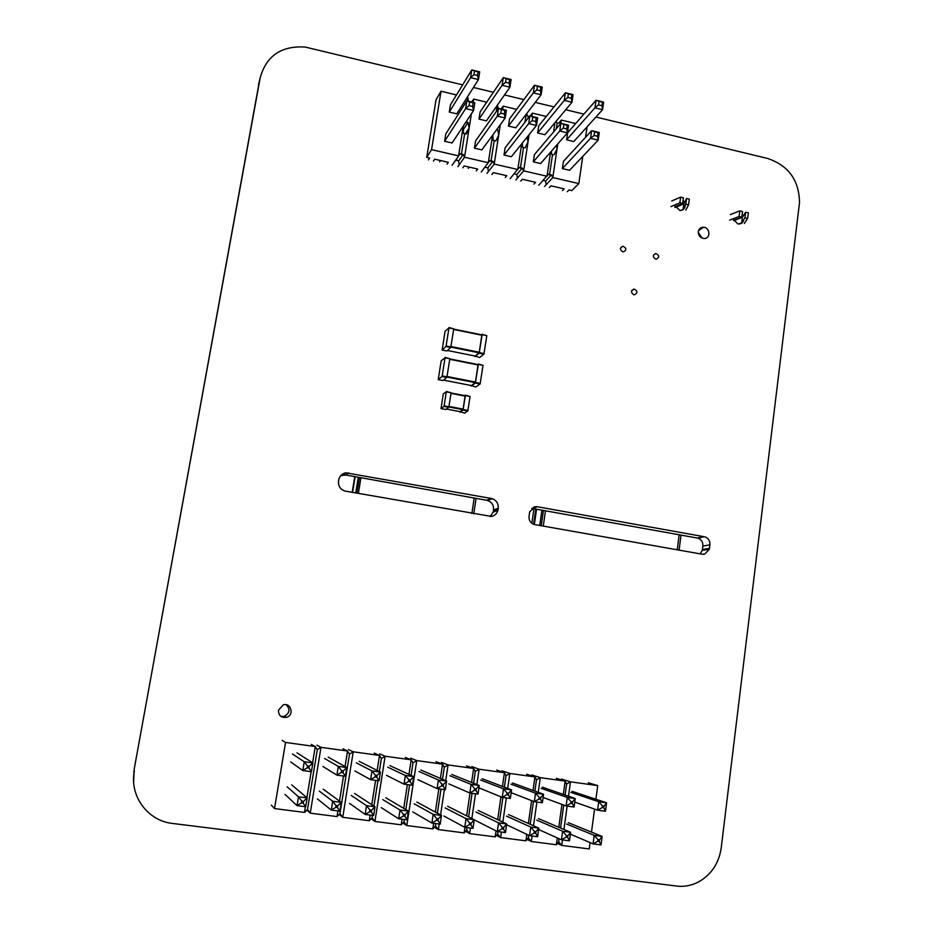 <?xml version="1.0" encoding="UTF-8"?>
<svg xmlns="http://www.w3.org/2000/svg" width="933" height="933" viewBox="0 0 933 933"><rect width="100%" height="100%" fill="white"/><g stroke="black" fill="none" stroke-linecap="round" stroke-linejoin="round"><path stroke-width="1.4" d="M534.341 524.533L536.568 509.196M533.618 524.323L535.822 509.056M352.184 492.344L354.773 476.611M355.158 476.681L352.581 492.414M674.734 206.788L682.653 203.429L683.411 197.784L680.635 197.143L671.678 201.003M682.653 203.429L679.877 202.788L680.635 197.143M679.877 202.788L670.92 206.601M685.872 210.042L688.554 204.793L689.312 199.149L686.536 198.507L683.877 203.826L675.13 207.523M688.554 204.793L685.79 204.152L686.536 198.507M685.79 204.152L683.131 209.412L683.877 203.826M683.131 209.412L680.507 210.508M588.315 782.764L597.738 785.609L595.907 799.243M594.578 809.121L591.487 832.084M590.064 842.592L589.213 848.937L561.736 845.415L558.669 841.846L559.1 838.732M597.738 785.609L570.471 781.842L568.5 796.211M561.549 779.055L570.471 781.842L566.634 784.047L565.118 795.044M567.147 806.089L563.929 829.449M562.494 839.922L561.736 845.415L557.421 843.42M563.73 805.074L560.57 828.026M556.336 778.332L565.165 781.108L566.634 784.047M531.938 774.95L540.3 777.667L565.165 781.108L563.322 794.426M561.946 804.409L558.797 827.268M557.328 837.927L556.383 844.727L558.669 841.846M556.383 844.727L531.332 841.519L528.3 837.939L528.673 835.257M526.678 774.227L534.936 776.921L536.475 779.883L540.3 777.667L538.236 792.315M536.883 802.018L533.536 825.775M532.102 836.003L531.332 841.519L527.063 839.432M536.475 779.883L534.889 791.114M533.454 801.342L530.212 824.294M502.059 770.81L509.85 773.457L534.936 776.921L533.035 790.438M531.6 800.619L528.37 823.466M526.83 834.382L525.92 840.82L528.3 837.939M525.92 840.82L500.636 837.577L497.639 833.985L497.989 831.595M496.753 770.075L504.426 772.711L506.036 775.696L509.85 773.457L507.692 788.432M506.327 797.913L502.852 822.125M501.429 832.038L500.636 837.577L496.438 835.408M506.036 775.696L504.38 787.172M502.899 797.458L499.575 820.574M471.9 766.634L479.107 769.212L504.426 772.711L502.455 786.437M500.951 796.84L497.662 819.664M496.041 830.871L495.178 836.878L497.639 833.985M495.178 836.878L469.649 833.601L466.698 830.008L467.048 827.594M466.547 765.9L473.637 768.454L475.305 771.451L479.107 769.212L476.856 784.548M475.503 793.773L471.865 818.509M470.465 828.038L469.649 833.601L465.532 831.326M475.305 771.451L473.579 783.23M472.098 793.318L468.623 816.865M441.472 762.424L448.073 764.92L473.637 768.454L471.585 782.425M470.022 793.038L466.652 815.874M464.961 827.326L464.144 832.889L466.698 830.008M464.144 832.889L438.382 829.589L435.454 825.985L435.816 823.571M436.061 761.678L442.557 764.15L444.295 767.183L448.073 764.92L445.706 780.688M444.376 789.586L440.574 814.941M439.21 824.002L438.382 829.589L434.346 827.198M444.295 767.183L442.475 779.3M440.994 789.131L437.379 813.203M410.753 758.167L416.748 760.593L442.557 764.15L440.411 778.414M438.848 788.84L435.338 812.095M433.658 823.291L432.819 828.877L435.454 825.985M432.819 828.877L406.8 825.542L403.919 821.926L404.292 819.501M405.295 757.409L411.185 759.824L412.992 762.867L416.748 760.593L406.8 825.542L402.893 823.011M412.992 762.867L411.068 775.393M409.61 784.91L405.82 809.587M379.754 753.876L385.131 756.22L411.185 759.824L408.946 774.413M407.371 784.618L403.721 808.351M402.053 819.209L401.19 824.819L403.919 821.926M401.19 824.819L374.926 821.448L372.092 817.821L372.477 815.384M374.238 753.118L379.509 755.438L381.387 758.517L385.131 756.22L374.926 821.448L371.159 818.777M381.387 758.517L379.346 771.556M377.923 780.653L373.935 806.065M348.464 749.549L353.21 751.8L379.509 755.438L377.154 770.448M375.602 780.338L371.777 804.666M370.144 815.08L369.258 820.725L372.092 817.821M369.258 820.725L342.749 817.32L339.95 813.681L349.49 754.121L353.21 751.8L342.749 817.32L339.157 814.474M342.901 748.779L347.531 751.018L349.49 754.121M316.882 745.175L320.987 747.345L347.531 751.018L345.047 766.541M343.531 776.034L339.507 801.085M337.933 810.929L337.023 816.585L339.95 813.681M337.023 816.585L310.246 813.156L307.505 809.506L317.278 749.677L320.987 747.345L310.246 813.156L306.887 810.089M311.26 744.394L315.249 746.552L317.278 749.677M282.163 740.359L285.556 742.446L315.249 746.552L312.602 762.751M311.144 771.673L306.887 797.692M305.406 806.718L304.473 812.41L307.505 809.506M304.473 812.41L274.524 808.573L285.556 742.446M271.34 805.086L274.524 808.573M572.057 791.324L606.602 802.8L605.482 811.244L603.814 807.791L602.228 807.581L602.461 805.89L598.729 801.727L597.598 810.182L602.228 807.581M570.926 792.409L598.729 801.727L606.602 802.8L604.036 806.1L603.814 807.791M574.751 802.1L597.598 810.182L605.482 811.244M604.036 806.1L602.461 805.89M568.267 822.673L602.123 836.4L600.992 844.901L599.301 841.519L597.715 841.309L597.948 839.607L594.216 835.362L593.073 843.875L597.715 841.309M566.646 824.061L594.216 835.362L602.123 836.4L599.534 839.805L599.301 841.519M570.366 834.137L593.073 843.875L600.992 844.901M599.534 839.805L597.948 839.607M542.33 787.16L575.229 798.543L574.075 807.022L572.326 803.546L570.728 803.336L570.961 801.634L567.276 797.458L566.109 805.949L570.728 803.336M541.093 788.315L567.276 797.458L575.229 798.543L572.559 801.844L572.326 803.546M543.111 797.447L566.109 805.949L574.075 807.022M572.559 801.844L570.961 801.634M538.481 818.638L570.623 832.283L569.457 840.82L567.684 837.414L566.086 837.204L566.319 835.49L562.634 831.245L561.456 839.793L566.086 837.204M536.708 820.095L562.634 831.245L570.623 832.283L567.929 835.7L567.684 837.414M538.621 829.507L561.456 839.793L569.457 840.82M567.929 835.7L566.319 835.49M512.357 782.962L543.554 794.24L542.365 802.765L540.534 799.254L538.924 799.045L539.169 797.33L535.53 793.155L534.329 801.68L538.924 799.045M510.992 784.175L535.53 793.155L543.554 794.24L540.778 797.552L540.534 799.254M511.167 792.7L534.329 801.68L542.365 802.765M540.778 797.552L539.169 797.33M508.438 814.556L538.819 828.131L537.618 836.714L535.764 833.274L534.154 833.064L534.387 831.35L530.749 827.081L529.536 835.665L534.154 833.064M506.491 816.095L530.749 827.081L538.819 828.131L536.009 831.56L535.764 833.274M506.584 824.749L529.536 835.665L537.618 836.714M536.009 831.56L534.387 831.35M482.116 778.705L511.564 789.901L510.339 798.461L508.427 794.928L506.806 794.706L507.051 792.992L503.458 788.793L502.222 797.365L506.806 794.706M480.623 780L503.458 788.793L511.564 789.901L508.672 793.213L508.427 794.928M479.609 788.117L502.222 797.365L510.339 798.461M508.672 793.213L507.051 792.992M478.151 810.427L506.689 823.944L505.464 832.563L503.528 829.099L501.896 828.889L502.141 827.163L498.549 822.883L497.312 831.513L501.896 828.889M476.005 812.037L498.549 822.883L506.689 823.944L503.773 827.373L503.528 829.099M474.804 820.13L497.312 831.513L505.464 832.563M503.773 827.373L502.141 827.163M451.642 774.402L479.27 785.516L478.011 794.111L476.005 790.554L474.372 790.333L474.617 788.607L471.083 784.396L469.812 793.003L474.372 790.333M449.963 775.778L471.083 784.396L479.27 785.516L476.262 788.828L476.005 790.554M448.878 783.907L469.812 793.003L478.011 794.111M476.262 788.828L474.617 788.607M447.618 806.264L474.256 819.71L472.984 828.364L470.967 824.877L469.322 824.667L469.579 822.929L466.034 818.638L464.751 827.303L469.322 824.667M445.239 807.955L466.034 818.638L474.256 819.71L471.223 823.139L470.967 824.877M443.933 816.037L464.751 827.303L472.984 828.364M471.223 823.139L469.579 822.929M420.911 770.04L446.65 781.084L445.356 789.715L443.268 786.134L441.612 785.913L441.869 784.175L438.37 779.965L437.076 788.607L441.612 785.913M419.034 771.509L438.37 779.965L446.65 781.084L443.525 784.396L443.268 786.134M417.856 779.65L437.076 788.607L445.356 789.715M443.525 784.396L441.869 784.175M416.853 802.042L441.496 815.442L440.189 824.131L438.09 820.62L436.422 820.399L436.691 818.661L433.192 814.357L431.874 823.058L436.422 820.399M414.194 803.814L433.192 814.357L441.496 815.442L438.347 818.871L438.09 820.62M412.771 811.885L431.874 823.058L440.189 824.131M438.347 818.871L436.691 818.661M389.936 765.631L413.704 776.618L412.374 785.283L410.193 781.667L408.526 781.446L408.794 779.708L405.342 775.475L404.012 784.163L408.526 781.446M387.813 767.206L405.342 775.475L413.704 776.618L410.462 779.93L410.193 781.667M386.53 775.335L404.012 784.163L412.374 785.283M410.462 779.93L408.794 779.708M385.854 797.785L408.409 811.115L407.068 819.85L404.875 816.305L403.196 816.095L403.464 814.346L400.024 810.031L398.671 818.766L403.196 816.095M382.857 799.639L400.024 810.031L408.409 811.115L405.144 814.556L404.875 816.305M381.305 807.663L398.671 818.766L407.068 819.85M405.144 814.556L403.464 814.346M359.1 761.34L380.431 772.092L379.055 780.804L376.792 777.166L375.101 776.932L375.381 775.183L371.987 770.95L370.611 779.673L375.101 776.932M356.301 762.844L371.987 770.95L380.431 772.092L377.072 775.416L376.792 777.166M354.89 770.95L370.611 779.673L379.055 780.804M377.072 775.416L375.381 775.183M354.633 793.493L374.996 806.765L373.62 815.535L371.334 811.967L369.631 811.745L369.911 809.984L366.517 805.657L365.141 814.439L369.631 811.745M351.228 795.406L366.517 805.657L374.996 806.765L371.614 810.206L371.334 811.967M349.525 803.348L365.141 814.439L373.62 815.535M371.614 810.206L369.911 809.984M328.183 757.106L346.819 767.532L345.42 776.279L343.064 772.617L341.35 772.384L341.63 770.623L338.294 766.378L336.883 775.136L341.35 772.384M324.509 758.436L338.294 766.378L346.819 767.532L343.344 770.856L343.064 772.617M322.946 766.483L336.883 775.136L345.42 776.279M343.344 770.856L341.63 770.623M323.226 789.166L341.233 802.357L339.822 811.174L337.454 807.57L335.728 807.348L336.02 805.576L332.684 801.237L331.262 810.066L335.728 807.348M319.319 791.126L332.684 801.237L341.233 802.357L337.734 805.797L337.454 807.57M317.418 798.928L331.262 810.066L339.822 811.174M337.734 805.797L336.02 805.576M296.974 752.838L312.87 762.926L311.424 771.719L308.975 768.011L307.249 767.777L307.54 766.016L304.263 761.76L302.817 770.553L307.249 767.777M292.437 753.969L304.263 761.76L312.87 762.926L309.266 766.25L308.975 768.011M290.664 761.911L302.817 770.553L311.424 771.719M309.266 766.25L307.54 766.016M291.679 784.863L307.144 797.902L305.697 806.765L303.225 803.126L301.487 802.905L301.779 801.132L298.502 796.782L297.032 805.645L301.487 802.905M287.131 786.799L298.502 796.782L307.144 797.902L303.517 801.354L303.225 803.126M284.985 794.356L297.032 805.645L305.697 806.765M303.517 801.354L301.779 801.132M465.87 122.165L468.098 122.433L469.147 128.066L466.255 134.049L463.526 133.407L463.2 126.666L463.841 125.244M466.675 120.94L466.418 122.585M468.424 101.219L467.806 97.662L467.106 97.498M456.482 94.944L441.017 91.236L431.571 149.642L458.57 155.858L463.304 126.048M467.281 100.939L467.806 97.662M471.398 113.803L464.541 157.234L459.188 164.803L458.535 161.129L457.368 160.301L455.526 160.441L453.31 163.45L460.167 153.735L463.223 154.446L464.541 157.234L488.309 162.715L492.577 135.25M464.576 134.189L461.345 154.586M486.688 102.187L473.731 99.085L473.206 102.362M473.731 99.085L471.608 101.977M498.28 108.741L497.382 105.149M496.251 111.622L497.219 105.394M496.811 129.465L497.627 129.395L498.723 135.017L495.831 140.976L493.125 140.335L492.881 134.83M481.218 171.999L489.848 160.593L492.881 161.292L494.222 164.08L517.78 169.503L521.675 143.904M494.14 141.116L490.991 161.432M516.625 109.359L503.19 106.14L502.677 109.406M500.321 124.66L494.222 164.08L488.437 171.509L487.807 167.858L484.903 167.17M503.19 106.14L501.068 109.021M529.606 116.217L528.253 116.333L527.938 118.363M528.253 116.333L527.168 115.459L526.83 113.406M524.976 122.188L526.189 114.246M527.075 137.174L528.031 141.909L525.151 147.834L522.468 147.204L522.293 143.134M510.153 178.623L519.273 167.392L522.27 168.08L523.646 170.856L546.995 176.244L550.575 152.149M523.448 147.962L520.369 168.208M546.295 116.473L532.381 113.138L531.892 116.392M529.128 134.609L523.646 170.856L517.43 178.145L516.824 174.529L514.165 173.83M530.177 115.984L532.381 113.138L530.259 116.007M575.684 123.518L561.328 120.065L559.077 123.086L557.164 123.249L556.36 128.672M556.395 145.49L557.071 148.732L552.803 177.573L546.167 184.734L545.595 181.13L543.169 180.419M558.762 123.109L561.328 120.065L560.826 123.401M557.794 143.904L557.071 148.732L554.202 154.633L552.488 154.761L549.49 174.926L551.403 174.809L552.803 177.573L578.822 183.579L571.812 190.612L569.002 189.97L567.299 191.697M557.164 123.249L555.986 121.453M553.584 131.961L554.96 122.666M552.488 154.761L551.543 154.015L551.438 151.169M538.831 185.177L548.429 174.121L549.49 174.926M441.017 91.236L436.049 99.831L426.719 157.362L431.571 149.642M544.534 186.483L546.167 184.734M562.482 190.6L564.173 188.863L550.983 185.842L549.339 187.591M515.902 179.941L517.43 178.145M534.003 184.081L535.6 182.308L522.293 179.264L520.754 181.049M487.014 173.328L488.437 171.509M505.278 177.503L506.771 175.707L493.347 172.628L491.913 174.448M457.881 166.657L459.188 164.803M476.308 170.879L477.684 169.036L464.144 165.934L462.815 167.788M428.445 159.928L429.647 158.027L426.719 157.362M447.07 164.185L448.341 162.319L434.685 159.181L433.46 161.071M453.31 163.45L452.027 165.316M449.298 112.065L456.75 113.826L478.466 79.562L477.509 75.456L478.058 72.016L479.69 71.864L478.466 79.562L470.559 77.637L449.298 112.065L450.464 104.799L471.783 69.928L470.559 77.637L473.976 74.605L477.509 75.456M473.159 103.003L466.873 100.846L445.787 133.932L444.609 141.245L452.097 142.982L473.591 110.491L472.611 106.467L473.159 103.003L474.815 102.747L473.591 110.491L465.637 108.601L466.873 100.846L474.815 102.747M479.014 119.109L486.408 120.858L509.943 87.201L509.068 83.142L509.605 79.713L511.121 79.527L509.943 87.201L502.094 85.3L479.014 119.109L480.157 111.867L503.295 77.614L502.094 85.3L505.569 82.291L509.068 83.142M474.454 148.172L481.871 149.898L505.185 118.013L504.298 114.024L504.835 110.572L506.374 110.292L505.185 118.013L497.312 116.135L474.454 148.172L475.597 140.895L498.514 108.415L497.312 116.135L500.788 113.185L504.298 114.024M508.473 126.083L515.797 127.809L541.105 94.769L540.324 90.746L540.837 87.329L542.26 87.131L541.105 94.769L533.338 92.88L508.473 126.083L509.581 118.864L534.504 85.23L533.338 92.88L536.86 89.906L540.324 90.746M504.018 155.041L511.366 156.744L536.475 125.454L535.682 121.5L536.195 118.059L537.641 117.768L536.475 125.454L528.684 123.599L504.018 155.041L505.138 147.787L529.851 115.902L528.684 123.599L532.195 120.672L535.682 121.5M537.665 132.987L544.93 134.714L571.976 102.257L571.276 98.28L571.777 94.874L573.095 94.653L571.976 102.257L564.29 100.391L537.665 132.987L538.749 125.803L565.421 92.775L564.29 100.391L567.847 97.44L571.276 98.28M533.326 161.841L540.604 163.543L567.474 132.836L566.763 128.917L567.264 125.488L568.605 125.174L567.474 132.836L559.753 130.993L533.326 161.841L534.411 154.61L560.885 123.331L559.753 130.993L563.31 128.089L566.763 128.917M566.599 139.845L573.795 141.548L602.566 109.686L601.948 105.744L602.438 102.35L603.651 102.105L602.566 109.686L594.939 107.831L566.599 139.845L567.661 132.684L596.047 100.251L594.939 107.831L598.543 104.916L601.948 105.744M562.366 168.593L569.585 170.273L598.181 140.137L597.552 136.253L598.041 132.848L599.278 132.509L598.181 140.137L590.531 138.317L562.366 168.593L563.427 161.386L591.639 130.678L590.531 138.317L594.134 135.448L597.552 136.253M578.822 183.579L582.775 156.371M585.539 137.314L587.067 126.853M460.167 153.735L455.526 160.441M463.223 154.446L458.535 161.129M492.881 161.292L487.807 167.858M522.27 168.08L516.824 174.529M551.403 174.809L545.595 181.13M469.147 128.066L465.031 134.154M468.098 122.433L463.433 129.43M469.276 167.112L468.319 168.418M440.493 160.523L439.618 161.852M603.651 102.105L596.047 100.251L602.438 102.35M599.033 101.522L598.543 104.916M599.278 132.509L591.639 130.678L598.041 132.848M594.624 132.031L594.134 135.448M573.095 94.653L565.421 92.775L571.777 94.874M568.349 94.035L567.847 97.44M568.605 125.174L560.885 123.331L567.264 125.488M563.824 124.672L563.31 128.089M542.26 87.131L534.504 85.23L540.837 87.329M537.373 86.489L536.86 89.906M537.641 117.768L529.851 115.902L536.195 118.059M532.72 117.231L532.195 120.672M511.121 79.527L503.295 77.614L509.605 79.713M506.094 78.862L505.569 82.291M506.374 110.292L498.514 108.415L504.835 110.572M501.324 109.732L500.788 113.185M479.69 71.864L471.783 69.928L478.058 72.016M474.524 71.153L473.976 74.605M469.614 102.152L469.066 105.616L472.611 106.467M444.609 141.245L465.637 108.601L469.066 105.616M733.513 220.305L741.828 217.109L742.551 211.511L739.822 210.87L730.376 214.578M741.828 217.109L739.111 216.479L739.822 210.87M739.111 216.479L729.664 220.118M744.336 223.5L747.636 218.45L748.348 212.852L745.619 212.223L742.341 217.342L733.676 220.666M747.636 218.45L744.907 217.821L745.619 212.223M744.907 217.821L741.642 222.882L742.341 217.342M741.642 222.882L738.679 224.002M438.242 379.649L442.09 376.431L445.076 357.771L449.846 358.727L446.872 377.375L442.965 380.571L438.242 379.649L441.169 360.814L445.076 357.771M445.088 357.386L449.846 358.727M443.548 380.104L471.317 385.551L475.364 382.588L478.081 364.581L449.811 358.937M471.177 386.11L475.398 382.985L478.302 364.406L483.026 365.339L480.133 383.906L475.853 387.02L471.165 385.516M477.661 364.488L478.302 364.406M478.314 364.022L483.026 365.339M441.017 408.596L444.015 406.368L446.336 391.86L451.106 392.793L448.785 407.289L445.752 409.494L441.017 408.596L443.303 393.819L446.336 391.86M446.347 391.475L451.106 392.793M446.394 409.039L460.051 411.663M451.071 392.98L465.135 395.72L463.036 409.622L460.086 411.663M459.899 412.211L463.071 410.03L465.357 395.557L470.092 396.478L467.818 410.94L464.611 413.109L459.899 411.628M464.681 395.627L465.357 395.557M465.357 395.172L470.092 396.478M442.137 350.027L446.021 346.458L448.983 327.903L453.741 328.871L450.779 347.414L446.849 350.971L442.137 350.027L445.053 331.308L448.983 327.903M448.995 327.541L453.741 328.871M447.385 350.481L475.095 356.044M453.706 329.104L481.871 334.854L479.165 352.756L475.13 356.044M474.955 356.604L479.212 353.141L482.104 334.667L486.804 335.623L483.924 354.085L479.609 357.537L474.944 356.009M481.486 334.784L482.104 334.667M482.104 334.294L486.804 335.623M259.549 80.39L134.2 769.13L133.652 782.111M462.651 84.856L305.114 47.035C281.241 45.624 266.267 55.898 260.179 77.847L134.2 769.13M134.364 770.868L133.955 773.305C130.352 797.458 148.545 821.005 172.57 823.454L678.454 886.268C685.592 886.7 692.391 885.207 698.84 881.778C711.506 874.408 718.97 863.095 721.221 847.817L799.511 202.694C799.161 180.279 788.525 165.526 767.602 158.458L595.93 117.022M583.906 114.118L565.748 109.744M554.004 106.91L535.274 102.385M523.845 99.621L504.508 94.956M493.394 92.274L473.463 87.469M705.08 536.895C708.532 538.329 710.141 540.988 709.92 544.872L709.337 549.28L704.672 554.109L702.001 554.19L534.038 524.463C530.399 522.981 528.731 520.241 529.023 516.264L529.711 511.751L535.029 506.771L537.525 506.771L704.217 536.72L698.059 538.166C701.464 539.577 703.062 542.201 702.841 546.038L702.257 550.388L700.135 553.864M278.477 710.2L283.247 704.858C291.154 702.292 294.525 715.319 286.466 717.349C281.195 717.909 278.524 715.529 278.477 710.2M492.169 498.654C496.531 500.356 498.537 503.575 498.199 508.31L497.86 510.456C496.869 513.698 494.758 515.692 491.516 516.45L344.755 491.003C340.195 489.242 338.119 485.953 338.539 481.101L338.924 478.921C340.055 475.503 342.399 473.463 345.945 472.809L491.248 498.467L492.169 498.654L487.562 500.438C491.878 502.117 493.86 505.301 493.522 509.978L493.184 512.089L490.163 516.59M655.654 259.141L656.237 259.199C659.619 257.31 659.491 255.42 655.841 253.508C652.599 255.024 652.54 256.902 655.654 259.141M698.316 231.664C698.887 228.853 700.578 227.384 703.365 227.255C710.235 227.186 710.934 238.906 704.03 238.51C700.216 237.915 698.316 235.629 698.316 231.664M733.058 218.812L737.711 223.873L738.738 224.002C741.56 223.873 743.251 222.392 743.811 219.523M743.181 216.036L742.155 214.555M674.267 205.178L679.994 210.508C683.271 210.322 685.032 208.537 685.288 205.155M684.577 202.414L683.049 200.478M633.857 294.735L634.51 294.793C637.88 292.787 637.705 290.874 633.985 289.043C630.778 290.641 630.731 292.53 633.857 294.735M622.789 251.863L623.361 251.922C626.801 250.044 626.673 248.143 622.999 246.207C619.71 247.712 619.64 249.601 622.789 251.863M531.798 508.357L698.059 538.166M286.139 704.718C290.443 709.243 289.825 713.115 284.308 716.357L280.973 716.416M340.673 475.678L345.863 475.014L487.562 500.438M698.269 232.48L702.176 238.148M677.335 206.59L676.74 205.936M133.955 773.305L133.792 771.544M704.217 536.72L697.208 537.979M709.477 548.371L702.397 549.49M709.337 549.28L702.257 550.388M491.248 498.467L486.653 500.251M498.024 509.511L493.347 511.156M497.86 510.456L493.184 512.089M545.467 510.783L543.263 526.13M677.23 549.817L679.177 534.749M679.084 550.143L681.032 535.087M541.945 510.153L539.729 525.501M531.833 523.32L533.956 508.718M358.307 477.241L355.73 492.974M473.742 513.838L476.087 498.35M471.865 513.5L474.209 498.012M360.931 477.719L358.365 493.44M442.055 376.489L446.825 377.433M442.23 375.929L447.012 376.862M449.753 359.31L478.128 364.966M447.07 376.489L475.503 382.087M446.965 377.072L475.317 382.647M475.352 383.043L480.087 383.964M475.538 382.483L480.273 383.416M443.98 406.426L448.75 407.348M444.155 405.878L448.925 406.788M451.012 393.364L465.17 396.117M448.983 406.403L463.165 409.132M448.89 406.975L462.99 409.692M463.025 410.088L467.771 410.998M463.2 409.54L467.946 410.45M445.986 346.516L450.744 347.473M446.161 345.945L450.919 346.913M453.648 329.466L481.918 335.239M450.977 346.54L479.305 352.254M450.872 347.123L479.13 352.814M479.165 353.199L483.877 354.143M479.352 352.639L484.064 353.584M260.179 77.847L258.453 84.903M709.92 544.872L702.841 546.038M537.525 506.771L532.393 508.438M498.199 508.31L493.522 509.978M348.744 472.868L345.863 475.014M543.438 510.421L541.222 525.769M359.415 477.439L356.838 493.172M442.09 376.431L446.872 377.375M446.977 377.002L475.364 382.588M475.398 382.985L480.133 383.906M444.015 406.368L448.785 407.289M448.901 406.905L463.036 409.622M463.071 410.03L467.818 410.94M446.021 346.458L450.779 347.414M450.896 347.064L479.165 352.756M479.212 353.141L483.924 354.085M533.373 507.319L535.029 506.771M703.447 554.295L704.672 554.109M284.308 716.357L286.466 717.349M343.099 474.955L345.945 472.809M653.415 255.269L655.841 253.508M698.525 230.708L703.365 227.255M631.676 290.641L633.985 289.043M620.468 248.201L622.999 246.207"/></g></svg>
